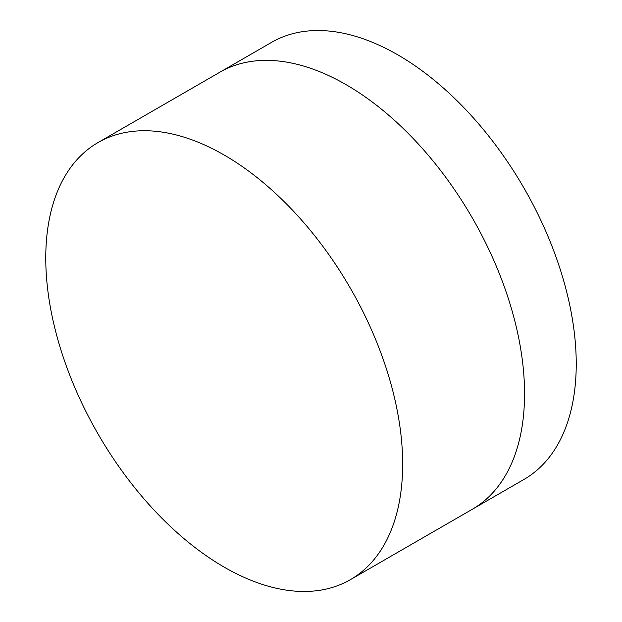 <?xml version="1.0" encoding="UTF-8"?>
<svg xmlns="http://www.w3.org/2000/svg" width="622" height="622" viewBox="0 0 622 622"><rect width="100%" height="100%" fill="white"/><g stroke="black" fill="none" stroke-linecap="round" stroke-linejoin="round"><path stroke-width="0.93" d="M98.035 142.555L219.924 72.183A252.361 145.703 60 0 1 346.104 84.678A252.361 145.703 60 0 1 510.973 307.058A252.361 145.703 60 0 1 472.285 509.286L523.965 479.445A252.361 145.703 60 0 0 562.653 277.225A252.361 145.703 60 0 0 397.785 54.845A252.361 145.703 60 0 0 271.604 42.343L219.924 72.183A252.361 145.703 60 0 1 346.104 84.678A252.361 145.703 60 0 1 510.973 307.058A252.361 145.703 60 0 1 472.285 509.286L350.396 579.657A252.361 145.703 60 0 1 224.215 567.155A252.361 145.703 60 0 1 59.347 344.775A252.361 145.703 60 0 1 98.035 142.555A252.361 145.703 60 0 1 224.215 155.057A252.361 145.703 60 0 1 389.077 377.437A252.361 145.703 60 0 1 350.396 579.657"/></g></svg>

